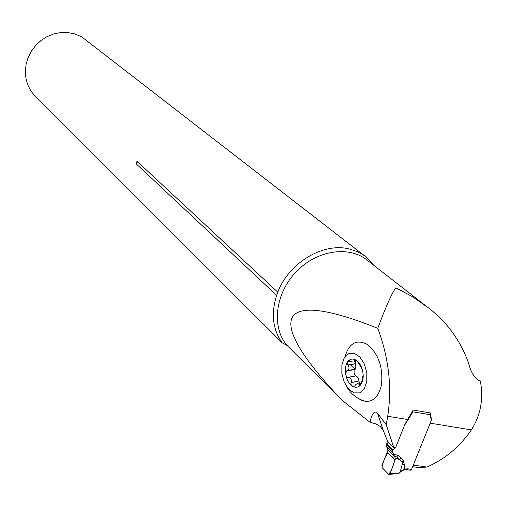 <?xml version="1.0" encoding="UTF-8"?>
<svg xmlns="http://www.w3.org/2000/svg" width="507" height="507" viewBox="0 0 507 507"><rect width="100%" height="100%" fill="white"/><g stroke="black" fill="none" stroke-linecap="round" stroke-linejoin="round"><path stroke-width="0.76" d="M345.007 356.681C349.158 343.062 356.548 338.961 367.182 344.38C378.355 353.512 383.14 366.846 381.53 384.388C379.185 395.631 374.084 401.329 366.225 401.474L361.833 400.473L357.524 397.951M369.945 422.223C371.999 413.313 374.515 410.296 377.487 413.173L386.22 424.746L387.69 416.247C392.158 387.386 388.856 358.081 377.772 328.327C274.572 286.892 263.932 318.643 342.231 400.384L369.945 422.223L376.194 424.042L380.294 426.52L383.229 430.354L387.595 441.375L393.781 447.504L395.923 446.863L404.466 425.411L412.045 413.446L412.971 410.455M471.358 429.911L430.19 423.187L413.325 465.09L426.805 467.055C444.829 459.272 459.678 446.889 471.358 429.911C480.737 414.999 483.716 398.673 480.313 380.922L478.456 380.58C473.715 376.726 470.496 371.124 468.804 363.779C460.546 340.533 446.819 321.685 427.623 307.248L412.159 296.5L395.84 287.811C391.943 293.002 385.922 306.507 377.772 328.327M431.343 419.175L430.519 412.958L413.18 410.055L404.966 424.163L395.923 446.863L394.332 448.391L388.147 442.256L386.283 444.487L386.264 445.881L387.785 449.475L387.842 450.843L381.929 465.236L382.126 467.606L388.641 474.324L381.967 467.391C383.229 461.395 385.244 456.534 388.007 452.795C390.092 456.243 396.512 457.593 393.768 463.531C392.424 468.329 390.713 471.922 388.641 474.324L389.668 474.292L390.079 473.62L395.092 459.912L387.513 452.301M412.679 466.7L419.131 467.638L426.805 467.055M350.274 364.717L355.16 369.292M342.231 400.384L287.013 345.394L282.165 342.802L263.298 323.941L262.753 323.7L264.052 325.221L35.129 96.279L30.946 91.064L27.847 85.068L25.958 78.503L25.35 71.601L26.047 64.611L28.037 57.773L31.25 51.353L35.566 45.573L40.839 40.649L46.866 36.758L53.431 34.039L60.301 32.587L67.216 32.454L74.865 33.906L81.912 36.992L365.135 256.269M386.22 424.746L393.781 447.504M35.566 96.717L35.129 96.279M137.486 161.67L136.624 164.23L136.427 162.379L136.89 161.657L137.486 161.67L277.792 292.197C288.8 262.848 323.054 242.314 349.127 248.931L356.871 251.453L362.733 254.59L365.94 256.897L373.906 265.427M267.943 328.587L264.052 325.221M282.165 342.802C272.722 329.588 270.877 313.77 276.632 295.359L136.624 164.23M277.792 292.197L276.632 295.359M355.553 375.966C354.184 374.153 353.766 372.037 354.304 369.616L346.199 371.061L345.92 375.326L347.016 377.202L348.296 377.297C350.882 377.949 351.845 379.686 351.193 382.487L350.743 384.084L352.118 385.922L354.634 386.138L355.768 384.604C357.511 383.33 358.614 383.381 359.07 384.756L359.387 385.719L360.578 384.952L361.941 381.175L363.056 375.129L362.841 371.897L361.738 368.678L358.703 363.316L356.282 360.306C359.558 362.695 361.745 366.555 362.841 371.897C363.696 377.271 362.987 381.568 360.718 384.775C358.284 387.659 355.413 388.039 352.118 385.922C348.892 383.476 346.75 379.635 345.698 374.388C344.855 369.115 345.54 364.869 347.739 361.656C350.115 358.722 352.961 358.272 356.282 360.306L354.494 359.995L354.754 361.339L353.677 362.08L351.63 361.789L349.71 360.623L347.739 361.656L347.08 363.766L347.903 364.983L355.705 363.614L355.654 361.187M366.789 381.777L366.859 372.873L364.394 364.039L359.907 357.061L354.33 353.347L348.784 353.575L344.354 357.644L341.889 364.723L341.838 373.425L344.209 382.075L348.556 389.021L354.057 392.887L359.647 392.874L364.203 388.92L366.789 381.777M346.199 371.061L347.903 370.459L348.93 368.716L348.93 366.637L347.903 364.983M354.672 360.604L356.301 360.319M346.959 370.877L355.293 369.14L355.705 363.614M351.098 382.658L358.918 381.068C358.601 378.482 357.631 376.758 356.009 375.89L348.119 377.316M359.976 383.824L358.893 381.22M359.076 384.902L360.87 384.566M410.448 470.243L411.589 469.406L431.273 420.499L431.311 419.093L430.158 416.418L430.253 412.913M393.217 453.759L398.179 455.584L397.577 457.263L394.408 456.104L392.431 452.035L392.748 449.912L394.332 448.391M394.408 456.104L395.378 458.404L397.621 458.696L397.577 457.263L401.861 462.004L399.833 459.418L401.012 457.739L403.185 460.508L404.852 466.275L402.482 463.645L400.238 471.637L404.231 469.146L407.077 468.848M407.102 468.76L411.589 469.406M395.378 458.404L395.092 459.912M396.994 473.785L398.616 473.69L399.389 472.974L390.079 473.62M399.846 459.874L397.621 458.696M403.097 460.4L401.943 462.092M399.833 472.397L404.085 469.742L404.852 466.275L402 462.124L403.185 460.508M402.482 463.645L402 462.156M403.433 469.875L404.079 469.755M399.389 472.974L400.061 472.036M426.045 306.019L367.22 260.218C348.829 245.192 316.229 250.325 295.752 272.24C275.079 293.971 271.416 327.351 287.013 345.394M387.69 416.247L407.805 419.53M377.487 413.173L383.229 430.354M354.716 360.743L356.472 360.439M347.13 370.845L354.849 369.47M348.056 365.11L355.775 363.753M351.193 382.487L358.918 381.068M348.296 377.297L356.009 375.89M359.07 384.756L360.984 384.395M430.202 414.726L412.799 411.823M398.179 455.584L401.012 457.739M406.779 469.564L407.679 469.793L408.452 468.956M394.782 456.769L387.912 449.886M412.502 412.584L412.058 412.172M412.045 413.446L411.589 413.021M392.748 449.912L386.568 443.764M392.456 450.641L386.283 444.487M392.431 452.035L386.264 445.881M263.114 323.77L262.753 323.7M366.225 401.474C357.631 399.351 351.085 394.357 346.592 386.492M355.382 359.837L354.494 359.995M357.074 360.94L354.754 361.339M355.293 369.14L347.903 370.459M350.61 361.111L347.777 361.605M361.447 383.552L358.804 384.04M360.496 385.047L359.051 385.314M411.006 470.16L404.085 469.742M398.603 473.671L389.668 474.292"/></g></svg>
